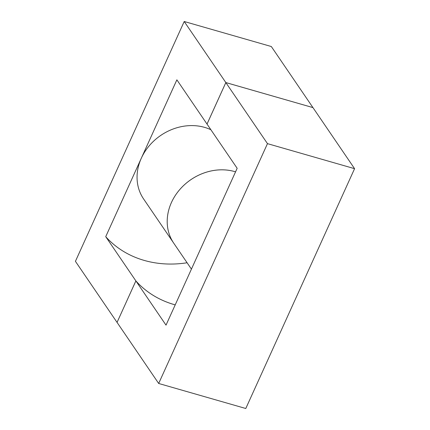 <?xml version="1.0" encoding="UTF-8"?>
<svg xmlns="http://www.w3.org/2000/svg" width="430" height="430" viewBox="0 0 430 430"><rect width="100%" height="100%" fill="white"/><g stroke="black" fill="none" stroke-linecap="round" stroke-linejoin="round"><path stroke-width="0.64" d="M354.578 168.673L267.471 143.642L158.675 383.474L245.788 408.5L354.578 168.673L312.954 107.602L225.847 82.576L207.024 124.071L237.166 168.297L166.018 325.134L135.875 280.914L117.051 322.403L135.869 280.903A103.152 88.327 -34.3 0 0 175.209 304.875M267.471 143.642L225.847 82.576M175.203 304.886A103.152 88.327 -34.3 0 1 135.875 280.914M158.675 383.474L117.057 322.398M234.699 171.591A49.961 42.78 145.7 0 0 179.498 189.883A49.961 42.78 145.7 0 0 173.72 243.143A49.961 42.78 -34.3 0 1 173.715 243.133A49.961 42.78 -34.3 0 1 179.815 189.501A49.961 42.78 -34.3 0 1 235.559 171.839A49.961 42.78 145.7 0 0 234.699 171.591M117.046 322.398L75.422 261.327L184.212 21.5L271.325 46.526L312.943 107.602M187.093 262.762A103.152 88.327 -34.3 0 1 105.726 236.677L135.869 280.903M105.726 236.677L141.298 158.256A49.961 42.78 145.7 0 0 143.572 198.913L191.425 269.121M210.883 129.736A49.961 42.78 145.7 0 0 141.298 158.256L176.87 79.835L207.013 124.06A103.152 88.327 145.7 0 0 207.013 124.06L225.836 82.565L312.949 107.597M184.212 21.5L225.836 82.565"/></g></svg>
